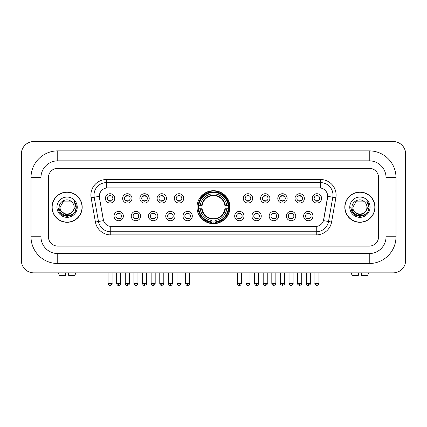 <?xml version="1.0" encoding="UTF-8"?>
<svg xmlns="http://www.w3.org/2000/svg" width="427" height="427" viewBox="0 0 427 427"><rect width="100%" height="100%" fill="white"/><g stroke="black" fill="none" stroke-linecap="round" stroke-linejoin="round"><path stroke-width="0.64" d="M197.007 207.196A16.493 16.493 0 0 0 213.5 223.689A16.493 16.493 0 0 0 229.993 207.196A16.493 16.493 0 0 0 213.5 190.709A16.493 16.493 0 0 0 197.007 207.196M140.59 216.067A4.665 4.665 0 0 1 135.925 220.732A4.665 4.665 0 0 1 131.254 216.067A4.665 4.665 0 0 1 135.925 211.397A4.665 4.665 0 0 1 140.59 216.067M133.123 216.067A2.802 2.802 0 0 0 135.925 218.87A2.802 2.802 0 0 0 138.727 216.067A2.802 2.802 0 0 0 135.925 213.265A2.802 2.802 0 0 0 133.123 216.067M157.83 216.067A4.665 4.665 0 0 1 153.165 220.732A4.665 4.665 0 0 1 148.495 216.067A4.665 4.665 0 0 1 153.165 211.397A4.665 4.665 0 0 1 157.83 216.067M150.363 216.067A2.802 2.802 0 0 0 153.165 218.87A2.802 2.802 0 0 0 155.962 216.067A2.802 2.802 0 0 0 153.165 213.265A2.802 2.802 0 0 0 150.363 216.067M175.07 216.067A4.665 4.665 0 0 1 170.405 220.732A4.665 4.665 0 0 1 165.735 216.067A4.665 4.665 0 0 1 170.405 211.397A4.665 4.665 0 0 1 175.07 216.067M167.603 216.067A2.802 2.802 0 0 0 170.405 218.87A2.802 2.802 0 0 0 173.202 216.067A2.802 2.802 0 0 0 170.405 213.265A2.802 2.802 0 0 0 167.603 216.067M192.31 216.067A4.665 4.665 0 0 1 187.64 220.732A4.665 4.665 0 0 1 182.975 216.067A4.665 4.665 0 0 1 187.64 211.397A4.665 4.665 0 0 1 192.31 216.067M184.843 216.067A2.802 2.802 0 0 0 187.64 218.87A2.802 2.802 0 0 0 190.442 216.067A2.802 2.802 0 0 0 187.64 213.265A2.802 2.802 0 0 0 184.843 216.067M244.025 216.067A4.665 4.665 0 0 1 239.36 220.732A4.665 4.665 0 0 1 234.69 216.067A4.665 4.665 0 0 1 239.36 211.397A4.665 4.665 0 0 1 244.025 216.067M236.558 216.067A2.802 2.802 0 0 0 239.36 218.87A2.802 2.802 0 0 0 242.157 216.067A2.802 2.802 0 0 0 239.36 213.265A2.802 2.802 0 0 0 236.558 216.067M261.265 216.067A4.665 4.665 0 0 1 256.595 220.732A4.665 4.665 0 0 1 251.93 216.067A4.665 4.665 0 0 1 256.595 211.397A4.665 4.665 0 0 1 261.265 216.067M253.798 216.067A2.802 2.802 0 0 0 256.595 218.87A2.802 2.802 0 0 0 259.397 216.067A2.802 2.802 0 0 0 256.595 213.265A2.802 2.802 0 0 0 253.798 216.067M278.505 216.067A4.665 4.665 0 0 1 273.835 220.732A4.665 4.665 0 0 1 269.17 216.067A4.665 4.665 0 0 1 273.835 211.397A4.665 4.665 0 0 1 278.505 216.067M271.038 216.067A2.802 2.802 0 0 0 273.835 218.87A2.802 2.802 0 0 0 276.637 216.067A2.802 2.802 0 0 0 273.835 213.265A2.802 2.802 0 0 0 271.038 216.067M295.746 216.067A4.665 4.665 0 0 1 291.075 220.732A4.665 4.665 0 0 1 286.41 216.067A4.665 4.665 0 0 1 291.075 211.397A4.665 4.665 0 0 1 295.746 216.067M288.273 216.067A2.802 2.802 0 0 0 291.075 218.87A2.802 2.802 0 0 0 293.877 216.067A2.802 2.802 0 0 0 291.075 213.265A2.802 2.802 0 0 0 288.273 216.067M312.98 216.067A4.665 4.665 0 0 1 308.315 220.732A4.665 4.665 0 0 1 303.645 216.067A4.665 4.665 0 0 1 308.315 211.397A4.665 4.665 0 0 1 312.98 216.067M305.513 216.067A2.802 2.802 0 0 0 308.315 218.87A2.802 2.802 0 0 0 311.118 216.067A2.802 2.802 0 0 0 308.315 213.265A2.802 2.802 0 0 0 305.513 216.067M123.355 216.067A4.665 4.665 0 0 1 118.685 220.732A4.665 4.665 0 0 1 114.02 216.067A4.665 4.665 0 0 1 118.685 211.397A4.665 4.665 0 0 1 123.355 216.067M115.882 216.067A2.802 2.802 0 0 0 118.685 218.87A2.802 2.802 0 0 0 121.487 216.067A2.802 2.802 0 0 0 118.685 213.265A2.802 2.802 0 0 0 115.882 216.067M131.975 198.395A4.665 4.665 0 0 1 127.305 203.06A4.665 4.665 0 0 1 122.64 198.395A4.665 4.665 0 0 1 127.305 193.725A4.665 4.665 0 0 1 131.975 198.395M124.503 198.395A2.802 2.802 0 0 0 127.305 201.192A2.802 2.802 0 0 0 130.107 198.395A2.802 2.802 0 0 0 127.305 195.593A2.802 2.802 0 0 0 124.503 198.395M149.21 198.395A4.665 4.665 0 0 1 144.545 203.06A4.665 4.665 0 0 1 139.875 198.395A4.665 4.665 0 0 1 144.545 193.725A4.665 4.665 0 0 1 149.21 198.395M141.743 198.395A2.802 2.802 0 0 0 144.545 201.192A2.802 2.802 0 0 0 147.347 198.395A2.802 2.802 0 0 0 144.545 195.593A2.802 2.802 0 0 0 141.743 198.395M166.45 198.395A4.665 4.665 0 0 1 161.785 203.06A4.665 4.665 0 0 1 157.115 198.395A4.665 4.665 0 0 1 161.785 193.725A4.665 4.665 0 0 1 166.45 198.395M158.983 198.395A2.802 2.802 0 0 0 161.785 201.192A2.802 2.802 0 0 0 164.582 198.395A2.802 2.802 0 0 0 161.785 195.593A2.802 2.802 0 0 0 158.983 198.395M183.69 198.395A4.665 4.665 0 0 1 179.02 203.06A4.665 4.665 0 0 1 174.355 198.395A4.665 4.665 0 0 1 179.02 193.725A4.665 4.665 0 0 1 183.69 198.395M176.223 198.395A2.802 2.802 0 0 0 179.02 201.192A2.802 2.802 0 0 0 181.822 198.395A2.802 2.802 0 0 0 179.02 195.593A2.802 2.802 0 0 0 176.223 198.395M252.645 198.395A4.665 4.665 0 0 1 247.98 203.06A4.665 4.665 0 0 1 243.31 198.395A4.665 4.665 0 0 1 247.98 193.725A4.665 4.665 0 0 1 252.645 198.395M245.178 198.395A2.802 2.802 0 0 0 247.98 201.192A2.802 2.802 0 0 0 250.777 198.395A2.802 2.802 0 0 0 247.98 195.593A2.802 2.802 0 0 0 245.178 198.395M269.885 198.395A4.665 4.665 0 0 1 265.215 203.06A4.665 4.665 0 0 1 260.55 198.395A4.665 4.665 0 0 1 265.215 193.725A4.665 4.665 0 0 1 269.885 198.395M262.418 198.395A2.802 2.802 0 0 0 265.215 201.192A2.802 2.802 0 0 0 268.017 198.395A2.802 2.802 0 0 0 265.215 195.593A2.802 2.802 0 0 0 262.418 198.395M287.125 198.395A4.665 4.665 0 0 1 282.455 203.06A4.665 4.665 0 0 1 277.79 198.395A4.665 4.665 0 0 1 282.455 193.725A4.665 4.665 0 0 1 287.125 198.395M279.653 198.395A2.802 2.802 0 0 0 282.455 201.192A2.802 2.802 0 0 0 285.257 198.395A2.802 2.802 0 0 0 282.455 195.593A2.802 2.802 0 0 0 279.653 198.395M304.36 198.395A4.665 4.665 0 0 1 299.695 203.06A4.665 4.665 0 0 1 295.025 198.395A4.665 4.665 0 0 1 299.695 193.725A4.665 4.665 0 0 1 304.36 198.395M296.893 198.395A2.802 2.802 0 0 0 299.695 201.192A2.802 2.802 0 0 0 302.497 198.395A2.802 2.802 0 0 0 299.695 195.593A2.802 2.802 0 0 0 296.893 198.395M321.6 198.395A4.665 4.665 0 0 1 316.935 203.06A4.665 4.665 0 0 1 312.265 198.395A4.665 4.665 0 0 1 316.935 193.725A4.665 4.665 0 0 1 321.6 198.395M314.133 198.395A2.802 2.802 0 0 0 316.935 201.192A2.802 2.802 0 0 0 319.732 198.395A2.802 2.802 0 0 0 316.935 195.593A2.802 2.802 0 0 0 314.133 198.395M114.735 198.395A4.665 4.665 0 0 1 110.065 203.06A4.665 4.665 0 0 1 105.4 198.395A4.665 4.665 0 0 1 110.065 193.725A4.665 4.665 0 0 1 114.735 198.395M107.268 198.395A2.802 2.802 0 0 0 110.065 201.192A2.802 2.802 0 0 0 112.867 198.395A2.802 2.802 0 0 0 110.065 195.593A2.802 2.802 0 0 0 107.268 198.395M95.413 222.035L91.132 197.765A15.559 15.559 0 0 1 106.456 179.505L320.544 179.505A15.559 15.559 0 0 1 335.868 197.765L331.587 222.035A15.559 15.559 0 0 1 316.263 234.893L110.737 234.893A15.559 15.559 0 0 1 95.413 222.035L98.477 221.496L94.196 197.226A12.447 12.447 0 0 1 106.456 182.617L320.544 182.617A12.447 12.447 0 0 1 332.804 197.226L328.523 221.496A12.447 12.447 0 0 1 316.263 231.781L110.737 231.781A12.447 12.447 0 0 1 98.477 221.496L103.526 220.604L99.427 197.765A8.401 8.401 0 0 1 107.7 187.907L319.3 187.907A8.401 8.401 0 0 1 327.573 197.765L323.73 219.547A8.401 8.401 0 0 1 315.457 226.491L111.543 226.491A8.401 8.401 0 0 1 103.27 219.547L99.427 197.765L99.39 195.064M198.491 208.755A15.094 15.094 0 0 1 198.491 205.643M52.003 207.196A15.094 15.094 0 0 0 67.092 222.291A15.094 15.094 0 0 0 82.187 207.196A15.094 15.094 0 0 0 67.092 192.107A15.094 15.094 0 0 0 52.003 207.196M344.813 207.196A15.094 15.094 0 0 0 359.908 222.291A15.094 15.094 0 0 0 374.997 207.196A15.094 15.094 0 0 0 359.908 192.107A15.094 15.094 0 0 0 344.813 207.196M106.456 179.505L106.456 187.997L320.544 187.997L320.544 179.505M315.457 226.491L111.543 226.491M335.868 197.765L327.701 196.324L323.474 220.604L331.587 222.035M323.73 219.547L323.682 219.814M103.318 219.814L103.27 219.547M378.578 177.637A9.335 9.335 0 0 0 369.243 168.302L57.757 168.302A9.335 9.335 0 0 0 48.422 177.637L48.422 236.761A9.335 9.335 0 0 0 57.757 246.096L369.243 246.096A9.335 9.335 0 0 0 378.578 236.761L378.578 177.637A9.335 9.335 0 0 0 369.243 168.302L57.757 168.302A9.335 9.335 0 0 0 48.422 177.637L48.422 236.761A9.335 9.335 0 0 0 57.757 246.096L369.243 246.096A9.335 9.335 0 0 0 378.578 236.761L378.578 177.637M82.027 207.196A14.934 14.934 0 0 0 67.092 192.262A14.934 14.934 0 0 0 52.158 207.196A14.934 14.934 0 0 0 67.092 222.136A14.934 14.934 0 0 0 82.027 207.196M72.932 211.338L69.756 214.087L65.593 214.669L59.374 209.481M72.483 211.717C68.747 216.761 59.695 213.537 60.058 207.196C59.631 216.27 74.554 216.27 74.127 207.196C74.554 216.27 59.631 216.27 60.058 207.196L63.575 201.106L70.61 201.106L71.699 201.886C67.386 197.359 59.075 201.09 59.15 207.196C58.36 218.053 75.963 218.341 76.252 207.725L76.262 207.196C76.236 204.891 75.472 202.868 73.962 201.122C75.109 203.006 75.515 205.029 75.173 207.196L72.483 211.717A7.035 7.035 0 0 0 74.127 207.196C74.554 216.27 59.631 216.27 60.058 207.196L63.575 201.106M74.127 207.196A7.035 7.035 0 0 0 71.699 201.886M56.946 207.196A10.147 10.147 0 0 0 67.092 217.343A10.147 10.147 0 0 0 77.239 207.196A10.147 10.147 0 0 0 67.092 197.055A10.147 10.147 0 0 0 56.946 207.196M73.962 201.122L76.262 207.463L75.835 204.421L76.262 207.463L75.835 204.421L76.262 207.463L74.031 201.197L76.262 207.463L74.031 201.197L76.262 207.196L75.035 211.787L71.677 215.144L67.092 216.372L62.507 215.144L59.15 211.787L57.923 207.196M74.031 201.197L76.262 207.469M65.539 272.858L65.539 275.346L59.156 275.346L58.563 272.858L59.156 275.346M75.035 275.346L75.622 272.858L75.035 275.346L68.651 275.346L68.651 272.858M374.842 207.196A14.934 14.934 0 0 0 359.908 192.262A14.934 14.934 0 0 0 344.973 207.196A14.934 14.934 0 0 0 359.908 222.136A14.934 14.934 0 0 0 374.842 207.196M365.747 211.338L362.571 214.087L358.408 214.669L352.184 209.481M366.942 207.196C367.369 216.27 352.446 216.27 352.873 207.196L356.39 201.106L363.425 201.106L364.514 201.886C360.196 197.359 351.891 201.09 351.965 207.196C351.175 218.053 368.779 218.341 369.061 207.725L369.077 207.196C369.051 204.891 368.287 202.868 366.777 201.122C367.925 203.006 368.33 205.029 367.989 207.196L365.298 211.717A7.035 7.035 0 0 0 366.942 207.196C367.369 216.27 352.446 216.27 352.873 207.196C352.446 216.27 367.369 216.27 366.942 207.196A7.035 7.035 0 0 0 364.514 201.886M365.298 211.717C361.562 216.761 352.51 213.537 352.873 207.196M349.761 207.196A10.147 10.147 0 0 0 359.908 217.343A10.147 10.147 0 0 0 370.054 207.196A10.147 10.147 0 0 0 359.908 197.055A10.147 10.147 0 0 0 349.761 207.196M366.777 201.122L369.077 207.463L368.65 204.421L369.077 207.463L368.65 204.421L369.077 207.463L366.846 201.197L369.077 207.463L366.846 201.197L369.077 207.196L367.85 211.787L364.493 215.144L359.908 216.372L355.323 215.144L351.965 211.787L350.738 207.196M366.846 201.197L369.077 207.469M224.906 208.755A11.513 11.513 0 0 0 215.053 195.79L215.053 195.79A11.513 11.513 0 0 0 202.094 208.755A11.513 11.513 0 0 0 224.906 208.755L225.365 208.755L224.906 208.755A11.513 11.513 0 0 1 215.053 218.608L215.053 220.487A13.381 13.381 0 0 0 226.79 208.755L228.856 208.755A15.436 15.436 0 0 1 215.053 222.552L215.053 221.928A14.812 14.812 0 0 0 228.231 208.755M198.801 208.755A14.78 14.78 0 0 1 198.801 205.643M215.053 192.502A14.78 14.78 0 0 0 211.947 192.502M228.199 205.643A14.78 14.78 0 0 1 228.199 208.755M228.856 205.643A15.436 15.436 0 0 0 215.053 191.846L215.053 192.47A14.812 14.812 0 0 1 228.231 205.643L228.856 205.643M198.144 208.755A15.436 15.436 0 0 0 211.947 222.552L211.947 221.928A14.812 14.812 0 0 1 198.768 208.755L198.144 208.755M228.231 205.643L226.79 205.643A13.381 13.381 0 0 0 215.053 193.911L215.053 192.47M215.053 221.928L215.053 220.487M198.768 208.755L200.21 208.755A13.381 13.381 0 0 0 211.947 220.487L211.947 221.928M215.053 193.911L215.053 195.331A11.967 11.967 0 0 1 225.365 205.643L226.79 205.643M226.79 208.755L225.365 208.755A11.967 11.967 0 0 1 215.053 219.067M211.947 220.487L211.947 218.608A11.513 11.513 0 0 1 202.094 208.755L200.21 208.755M224.906 205.643L225.365 205.643M215.053 221.896A14.78 14.78 0 0 1 211.947 221.896M211.947 191.846A15.436 15.436 0 0 0 198.144 205.643L198.768 205.643A14.812 14.812 0 0 1 211.947 192.47L211.947 191.846M211.947 192.47L211.947 193.911A13.381 13.381 0 0 0 200.21 205.643L198.768 205.643M211.947 195.769L211.947 193.911M200.21 205.643L201.635 205.643A11.967 11.967 0 0 1 211.947 195.331M211.947 218.608L211.947 219.067A11.967 11.967 0 0 1 201.635 208.755M200.551 198.795L199.671 198.795A16.183 16.183 0 0 1 229.683 207.196A16.183 16.183 0 0 1 199.671 215.603L200.551 215.603M109.131 201.032L109.131 200.589A2.386 2.386 0 0 0 110.999 200.589L110.999 201.032M110.999 195.753L110.999 196.196A2.386 2.386 0 0 0 109.131 196.196L109.131 195.753M126.371 201.032L126.371 200.589A2.386 2.386 0 0 0 128.239 200.589L128.239 201.032M128.239 195.753L128.239 196.196A2.386 2.386 0 0 0 126.371 196.196L126.371 195.753M143.611 201.032L143.611 200.589A2.386 2.386 0 0 0 145.479 200.589L145.479 201.032M145.479 195.753L145.479 196.196A2.386 2.386 0 0 0 143.611 196.196L143.611 195.753M160.851 201.032L160.851 200.589A2.386 2.386 0 0 0 162.719 200.589L162.719 201.032M162.719 195.753L162.719 196.196A2.386 2.386 0 0 0 160.851 196.196L160.851 195.753M178.091 201.032L178.091 200.589A2.386 2.386 0 0 0 179.954 200.589L179.954 201.032M179.954 195.753L179.954 196.196A2.386 2.386 0 0 0 178.091 196.196L178.091 195.753M247.046 201.032L247.046 200.589A2.386 2.386 0 0 0 248.909 200.589L248.909 201.032M248.909 195.753L248.909 196.196A2.386 2.386 0 0 0 247.046 196.196L247.046 195.753M264.281 201.032L264.281 200.589A2.386 2.386 0 0 0 266.149 200.589L266.149 201.032M266.149 195.753L266.149 196.196A2.386 2.386 0 0 0 264.281 196.196L264.281 195.753M281.521 201.032L281.521 200.589A2.386 2.386 0 0 0 283.389 200.589L283.389 201.032M283.389 195.753L283.389 196.196A2.386 2.386 0 0 0 281.521 196.196L281.521 195.753M298.761 201.032L298.761 200.589A2.386 2.386 0 0 0 300.629 200.589L300.629 201.032M300.629 195.753L300.629 196.196A2.386 2.386 0 0 0 298.761 196.196L298.761 195.753M316.001 201.032L316.001 200.589A2.386 2.386 0 0 0 317.869 200.589L317.869 201.032M317.869 195.753L317.869 196.196A2.386 2.386 0 0 0 316.001 196.196L316.001 195.753M117.751 218.709L117.751 218.266A2.386 2.386 0 0 0 119.619 218.266L119.619 218.709M119.619 213.425L119.619 213.868A2.386 2.386 0 0 0 117.751 213.868L117.751 213.425M134.991 218.709L134.991 218.266A2.386 2.386 0 0 0 136.859 218.266L136.859 218.709M136.859 213.425L136.859 213.868A2.386 2.386 0 0 0 134.991 213.868L134.991 213.425M152.231 218.709L152.231 218.266A2.386 2.386 0 0 0 154.099 218.266L154.099 218.709M154.099 213.425L154.099 213.868A2.386 2.386 0 0 0 152.231 213.868L152.231 213.425M169.471 218.709L169.471 218.266A2.386 2.386 0 0 0 171.334 218.266L171.334 218.709M171.334 213.425L171.334 213.868A2.386 2.386 0 0 0 169.471 213.868L169.471 213.425M186.706 218.709L186.706 218.266A2.386 2.386 0 0 0 188.574 218.266L188.574 218.709M188.574 213.425L188.574 213.868A2.386 2.386 0 0 0 186.706 213.868L186.706 213.425M238.426 218.709L238.426 218.266A2.386 2.386 0 0 0 240.294 218.266L240.294 218.709M240.294 213.425L240.294 213.868A2.386 2.386 0 0 0 238.426 213.868L238.426 213.425M255.666 218.709L255.666 218.266A2.386 2.386 0 0 0 257.529 218.266L257.529 218.709M257.529 213.425L257.529 213.868A2.386 2.386 0 0 0 255.666 213.868L255.666 213.425M272.901 218.709L272.901 218.266A2.386 2.386 0 0 0 274.769 218.266L274.769 218.709M274.769 213.425L274.769 213.868A2.386 2.386 0 0 0 272.901 213.868L272.901 213.425M290.141 218.709L290.141 218.266A2.386 2.386 0 0 0 292.009 218.266L292.009 218.709M292.009 213.425L292.009 213.868A2.386 2.386 0 0 0 290.141 213.868L290.141 213.425M307.381 218.709L307.381 218.266A2.386 2.386 0 0 0 309.249 218.266L309.249 218.709M309.249 213.425L309.249 213.868A2.386 2.386 0 0 0 307.381 213.868L307.381 213.425M358.349 272.858L358.349 275.346L351.965 275.346L351.378 272.858L351.965 275.346M367.844 275.346L368.437 272.858L367.844 275.346L361.461 275.346L361.461 272.858M57.757 150.875L57.757 160.835L369.243 160.835L369.243 150.875A26.762 26.762 0 0 1 396.005 177.637A26.762 26.762 0 0 0 369.243 150.875L57.757 150.875A26.762 26.762 0 0 0 30.995 177.637L30.995 236.761A26.762 26.762 0 0 0 57.757 263.523L369.243 263.523A26.762 26.762 0 0 0 396.005 236.761L396.005 177.637L386.045 177.637A16.802 16.802 0 0 0 369.243 160.835L57.757 160.835A16.802 16.802 0 0 0 40.955 177.637L40.955 236.761A16.802 16.802 0 0 0 57.757 253.563L369.243 253.563A16.802 16.802 0 0 0 386.045 236.761L386.045 177.637L386.045 236.761L396.005 236.761M405.65 153.987A12.447 12.447 0 0 0 393.203 141.54L33.797 141.54A12.447 12.447 0 0 0 21.35 153.987L21.35 260.411A12.447 12.447 0 0 0 33.797 272.858L393.203 272.858A12.447 12.447 0 0 0 405.65 260.411L405.65 153.987M91.132 197.765L94.196 197.226A12.447 12.447 0 0 1 94.009 195.064M94.196 197.226L99.299 196.324M316.263 226.454L316.263 234.893M110.737 234.893L110.737 226.454M211.947 222.035A14.918 14.918 0 0 0 215.053 222.035M228.338 208.755A14.918 14.918 0 0 0 228.338 205.643M215.053 192.358A14.918 14.918 0 0 0 211.947 192.358M110.065 283.437L108.042 283.437C108.394 284.878 109.072 285.551 110.065 285.46L110.065 283.437L112.087 283.437L112.087 272.858M127.305 283.437L125.282 283.437C125.634 284.878 126.312 285.551 127.305 285.46L127.305 283.437L129.328 283.437L129.328 272.858M144.545 283.437L142.522 283.437C142.874 284.878 143.547 285.551 144.545 285.46L144.545 283.437L146.568 283.437L146.568 272.858M161.785 283.437L159.762 283.437C160.114 284.878 160.787 285.551 161.785 285.46L161.785 283.437L163.808 283.437L163.808 272.858M179.02 283.437L176.997 283.437C177.354 284.878 178.027 285.551 179.02 285.46L179.02 283.437L181.043 283.437L181.043 272.858M247.98 283.437L245.957 283.437C246.31 284.878 246.982 285.551 247.98 285.46L247.98 283.437L250.003 283.437L250.003 272.858M265.215 283.437L263.192 283.437C263.55 284.878 264.222 285.551 265.215 285.46L265.215 283.437L267.238 283.437L267.238 272.858M282.455 283.437L280.432 283.437C280.021 284.083 280.699 284.756 282.455 285.46L282.455 283.437L284.478 283.437L284.478 272.858M299.695 283.437L297.672 283.437C297.261 284.083 297.934 284.756 299.695 285.46L299.695 283.437L301.718 283.437L301.718 272.858M316.935 283.437L314.912 283.437C314.502 284.083 315.174 284.756 316.935 285.46L316.935 283.437L318.958 283.437L318.958 272.858M118.685 283.437L116.662 283.437C117.014 284.878 117.692 285.551 118.685 285.46L118.685 283.437L120.708 283.437L120.708 272.858M135.925 283.437L133.902 283.437C134.254 284.878 134.927 285.551 135.925 285.46L135.925 283.437L137.948 283.437L137.948 272.858M153.165 283.437L151.142 283.437C151.494 284.878 152.167 285.551 153.165 285.46L153.165 283.437L155.188 283.437L155.188 272.858M170.405 283.437L168.382 283.437C168.734 284.878 169.407 285.551 170.405 285.46L170.405 283.437L172.423 283.437L172.423 272.858M187.64 283.437L185.617 283.437C185.969 284.878 186.647 285.551 187.64 285.46L187.64 283.437L189.663 283.437L189.663 272.858M239.36 283.437L237.337 283.437C237.69 284.878 238.362 285.551 239.36 285.46L239.36 283.437L241.383 283.437L241.383 272.858M256.595 283.437L254.577 283.437C254.93 284.878 255.602 285.551 256.595 285.46L256.595 283.437L258.618 283.437L258.618 272.858M273.835 283.437L271.812 283.437C272.164 284.878 272.842 285.551 273.835 285.46L273.835 283.437L275.858 283.437L275.858 272.858M291.075 283.437L289.052 283.437C289.405 284.878 290.082 285.551 291.075 285.46L291.075 283.437L293.098 283.437L293.098 272.858M308.315 283.437L306.292 283.437C306.645 284.878 307.317 285.551 308.315 285.46L308.315 283.437L310.338 283.437L310.338 272.858M369.243 263.523L369.243 253.563L57.757 253.563L57.757 263.523M30.995 236.761L40.955 236.761L40.955 177.637L30.995 177.637M108.042 283.437L108.042 272.858M112.087 283.437C112.498 284.083 111.826 284.756 110.065 285.46M125.282 283.437L125.282 272.858M129.328 283.437C129.739 284.083 129.066 284.756 127.305 285.46M142.522 283.437L142.522 272.858M146.568 283.437C146.979 284.083 146.301 284.756 144.545 285.46M159.762 283.437L159.762 272.858M163.808 283.437C164.214 284.083 163.541 284.756 161.785 285.46M176.997 283.437L176.997 272.858M181.043 283.437C181.454 284.083 180.781 284.756 179.02 285.46M245.957 283.437L245.957 272.858M250.003 283.437C250.409 284.083 249.736 284.756 247.98 285.46M263.192 283.437L263.192 272.858M267.238 283.437C267.649 284.083 266.976 284.756 265.215 285.46M280.432 283.437L280.432 272.858M284.478 283.437C284.889 284.083 284.217 284.756 282.455 285.46M297.672 283.437L297.672 272.858M301.718 283.437C302.129 284.083 301.457 284.756 299.695 285.46M314.912 283.437L314.912 272.858M318.958 283.437C319.369 284.083 318.691 284.756 316.935 285.46M116.662 283.437L116.662 272.858M120.708 283.437C120.355 284.878 119.683 285.551 118.685 285.46M133.902 283.437L133.902 272.858M137.948 283.437C137.595 284.878 136.918 285.551 135.925 285.46M151.142 283.437L151.142 272.858M155.188 283.437C154.836 284.878 154.158 285.551 153.165 285.46M168.382 283.437L168.382 272.858M172.423 283.437C172.07 284.878 171.398 285.551 170.405 285.46M185.617 283.437L185.617 272.858M189.663 283.437C189.31 284.878 188.638 285.551 187.64 285.46M237.337 283.437L237.337 272.858M241.383 283.437C241.031 284.878 240.353 285.551 239.36 285.46M254.577 283.437L254.577 272.858M258.618 283.437C258.266 284.878 257.593 285.551 256.595 285.46M271.812 283.437L271.812 272.858M275.858 283.437C276.269 284.083 275.596 284.756 273.835 285.46M289.052 283.437L289.052 272.858M293.098 283.437C293.509 284.083 292.837 284.756 291.075 285.46M306.292 283.437L306.292 272.858M310.338 283.437C310.749 284.083 310.071 284.756 308.315 285.46"/></g></svg>
